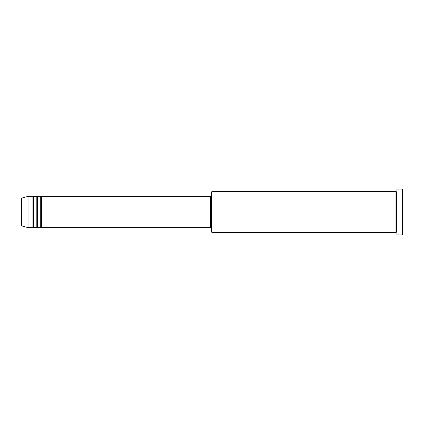 <?xml version="1.0" encoding="UTF-8"?>
<svg xmlns="http://www.w3.org/2000/svg" width="424" height="424" viewBox="0 0 424 424"><rect width="100%" height="100%" fill="white"/><g stroke="black" fill="none" stroke-linecap="round" stroke-linejoin="round"><path stroke-width="0.64" d="M21.2 212L21.2 225.409L21.2 212L21.2 225.409L21.56 225.881L21.2 198.591L21.2 212L28.032 212L21.56 212L21.56 198.119L21.56 212L21.56 198.119L21.2 198.591L21.2 212M396.944 234.493L396.944 189.067L396.944 212L402.312 212L402.312 234.933L402.8 189.554L402.8 234.446L402.8 212L212 212L212 232.495L212 212L210.537 212L210.537 227.614L210.537 212L41.695 212L41.695 196.386L41.695 212L41.208 212L41.208 196.874L41.208 212L40.72 212L40.72 196.386L40.72 212L37.789 212L37.789 196.386L37.789 212L37.301 212L37.301 196.874L37.301 212L36.814 212L36.814 196.386L36.814 212L33.888 212L33.888 196.386L33.888 212L33.401 212L33.401 196.874L33.401 212L32.913 212L32.913 196.386L32.913 212L28.032 212L28.032 227.614L28.032 212L32.913 212L32.913 196.386L28.032 196.386L28.032 212L28.032 196.386L21.56 198.119M41.695 227.614L41.208 227.126L40.72 227.614L41.208 196.874L41.208 227.126L41.208 212L41.208 227.126L41.208 212L41.695 212L41.695 227.614L210.537 227.614M37.789 227.614L37.301 227.126L36.814 227.614L37.301 196.874L37.301 227.126L37.301 212L37.301 227.126L37.301 212L37.789 212L37.789 227.614L40.72 227.614M33.888 227.614L33.401 227.126L32.913 227.614L33.401 196.874L33.401 227.126L33.401 212L33.401 227.126L33.401 212L33.888 212L33.888 227.614L36.814 227.614M32.913 196.386L33.401 196.874L33.888 196.386L33.888 212L36.814 212L36.814 196.386L37.301 196.874L37.789 196.386L37.789 212L40.72 212L40.72 196.386L41.208 196.874L41.695 196.386L41.695 212L210.537 212L210.537 196.386L210.537 212L211.512 212L211.512 232.008L211.512 191.993L211.512 212L395.968 212L395.968 191.505L395.968 212L395.968 191.505L212 191.505L212 212L212 191.505L211.512 191.993M396.944 232.495L396.456 232.008L395.968 232.495L396.456 191.993L396.456 232.008L396.456 212L396.456 232.008L396.456 212L396.944 212L396.944 234.933L402.312 234.933L402.8 234.446M402.312 212L402.312 189.067L402.312 212M395.968 212L395.968 232.495L395.968 212M32.913 212L32.913 227.614L32.913 212M33.888 212L33.888 227.614L33.888 212M36.814 212L36.814 227.614L36.814 212M37.789 212L37.789 227.614L37.789 212M40.72 212L40.72 227.614L40.72 212M41.695 212L41.695 227.614L41.695 212M395.968 232.495L212 232.495L211.512 232.008M395.968 191.505L396.456 191.993L396.944 191.505M211.512 227.126L210.537 227.126M32.913 227.614L28.032 227.614L21.56 225.881M36.814 196.386L33.888 196.386M402.8 189.554L402.312 189.067L396.944 189.067M211.512 196.874L210.537 196.874M210.537 196.386L41.695 196.386M40.72 196.386L37.789 196.386"/></g></svg>
